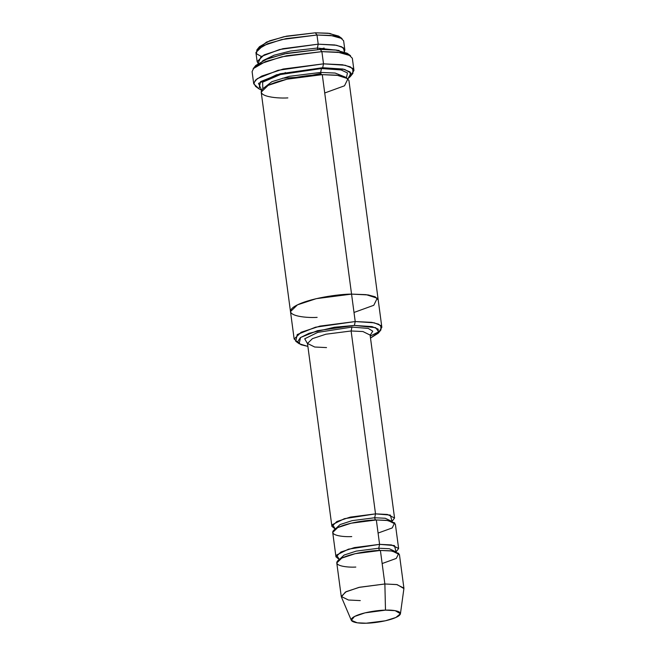 <?xml version="1.0" encoding="UTF-8"?>
<svg xmlns="http://www.w3.org/2000/svg" width="656" height="656" viewBox="0 0 656 656"><rect width="100%" height="100%" fill="white"/><g stroke="black" fill="none" stroke-linecap="round" stroke-linejoin="round"><path stroke-width="0.98" d="M351.116 330.977L362.94 331.542L370.148 335.101L362.94 331.542L351.116 330.977L325.917 334.216L312.469 338.627L307.492 343.457L312.469 338.627L325.917 334.216L351.116 330.977L375.519 513.869L344.392 518.683L332.551 524.538L335.232 529.015L331.895 526.358L336.872 521.528L350.32 517.108L375.519 513.869L374.699 517.748L375.519 513.869L351.116 330.977L351.936 327.098L351.116 330.977M370.181 335.364L372.747 331.173L368.229 328.41L351.936 327.098L368.229 328.41L372.747 331.173L370.181 335.364M254.922 67.002L264.45 59.917L284.466 53.841L320.251 49.43L287.016 53.3L267.509 58.687L255.815 65.411L253.159 68.7L265.631 61.516L286.442 55.776L321.883 51.644L320.251 49.43L336.766 50.11L348.393 54.53M257.669 87.543L253.724 83.82L255.479 80.13L261.687 76.088L283.195 69.028L323.515 63.837L322.686 67.716L343.031 69.052L350.107 71.963L350.247 76.654L347.967 78.712L351.001 73.119L344.695 69.454L322.686 67.716L276.619 74.751L258.505 83.41L261.67 90.225L258.94 88.831L260.563 81.623L280.12 73.767L322.686 67.716L323.515 63.837L278.103 70.29L257.242 78.671L253.749 82.927L255.512 86.362L258.94 88.831M297.939 342.432L294.159 339.037L301.12 332.272L319.948 326.098L355.216 321.555L354.396 325.433L372.018 326.598L378.151 329.115L378.274 333.174L370.542 338.045L378.947 332.075L375.658 327.664L354.396 325.433L334.404 327.237L309.091 333.305L300.333 337.643L297.701 341.727L300.973 344.72L307.885 346.409L299.152 343.736L300.555 337.487L317.504 330.681L354.396 325.433L355.216 321.555L315.487 327.205L297.242 334.535L295.725 341.259L299.152 343.736M258.685 48.232L266.607 42.058L283.999 36.695L315.347 32.8L286.549 36.154L269.641 40.82L259.514 46.658L256.849 49.938L267.763 43.657L285.975 38.63L316.987 35.014L315.347 32.8L329.87 33.423L339.841 37.4M261.277 56.441L256.488 53.792L256.849 49.938M344.851 49.938L343.629 40.795L340.456 37.663L333.535 35.818L316.987 35.014L318.201 44.165L334.757 44.961L341.669 46.806L344.851 49.938L344.384 51.84L343.367 47.773L336.61 45.289L318.201 44.165L317.381 48.044L290.452 51.029L274.126 55.194L262.794 60.672L274.126 55.194L290.452 51.029L317.381 48.044L318.201 44.165L279.604 49.52L261.08 56.564L258.087 63.353L257.144 61.639L264.106 54.883L282.933 48.7L318.201 44.165L316.987 35.014L281.711 39.557L262.892 45.74L255.922 52.496L257.144 61.639M317.381 48.044L339.144 50.479L317.381 48.044L317.775 49.512M284.696 73.439L285.229 72.504M360.283 600.593L348.459 600.019L341.251 596.468L346.229 591.638L359.677 587.227L384.875 583.979L380.398 550.45L355.199 553.689L341.751 558.108L336.782 562.938L341.251 596.468M400.439 613.754L403.907 588.571L397.175 584.627L384.875 583.979L385.49 610.146L395.158 610.654L400.439 613.754L395.855 617.501L385.326 620.797L366.179 623.2C372.411 623.29 391.025 620.92 398.479 616.074C405.326 611.253 392.501 609.711 385.49 610.146C379.258 610.055 360.644 612.433 353.182 617.271C346.343 622.093 359.16 623.635 366.179 623.2L357.274 622.806L351.321 620.314L354.494 616.492L365.039 612.852L385.49 610.146L384.875 583.979L358.848 587.415L345.417 592.056L341.374 596.919L351.321 620.314M355.814 567.063C346.885 567.62 330.575 565.652 339.275 559.511C348.771 553.352 372.46 550.335 380.398 550.45C379.635 550.753 379.086 550.015 378.766 548.227L356.265 551.106L344.17 555.033L339.496 559.371L344.17 555.033L356.265 551.106L378.766 548.227L379.586 544.349L348.459 549.162L336.618 555.025L339.3 559.494L335.962 556.837L340.94 552.008L354.388 547.596L379.586 544.349L378.766 548.227L389.295 548.728L395.871 551.844L389.295 548.728L378.766 548.227C379.086 550.015 379.635 550.753 380.398 550.45L390.796 550.827L398.758 553.352L396.281 558.42L382.145 563.553M398.618 548.482L395.363 524.095L388.155 520.536L376.331 519.962C375.56 520.274 375.019 519.536 374.699 517.748L385.228 518.248L391.804 521.364L385.228 518.248L374.699 517.748L352.198 520.626L340.103 524.546L335.429 528.884L340.103 524.546L352.198 520.626L374.699 517.748C375.019 519.536 375.56 520.274 376.331 519.962L379.586 544.349L391.411 544.923L398.618 548.482L396.093 551.917L394.436 545.562L379.586 544.349L376.331 519.962L386.728 520.339L394.691 522.873L392.214 527.932L378.077 533.066M392.026 521.438L390.369 515.083L375.519 513.869L387.343 514.443L394.551 517.994L392.026 521.438M350.247 76.654L352.903 73.365L352.756 68.363L345.204 65.264L323.515 63.837L342.432 64.755L350.337 66.855L353.961 70.446L352.338 58.253L348.705 54.661L340.808 52.562L321.883 51.644L323.515 63.837L321.883 51.644L281.572 56.834L260.055 63.894L253.856 67.937L252.093 71.627L253.724 83.82M378.274 333.174L380.931 329.894L380.8 325.515L374.199 322.801L355.216 321.555L371.772 322.358L378.684 324.195L381.858 327.336L378.2 299.899L375.158 296.824L368.237 294.946L351.559 294.118L368.114 294.921L375.027 296.758L378.2 299.899L348.918 80.426L345.745 77.285L338.824 75.448L322.276 74.645L351.559 294.118L316.282 298.66L297.463 304.843L290.493 311.6L297.455 304.843L316.282 298.66L351.559 294.118L355.216 321.555L322.276 74.645C321.506 74.948 320.964 74.21 320.636 72.431L289.288 76.326L271.896 81.688L263.974 87.855L271.896 81.688L289.288 76.326L320.636 72.431L321.456 68.544L280.432 74.546L262.613 82.189L262.843 88.806L262.613 82.189L280.432 74.546L321.456 68.544L320.636 72.431L335.159 73.046L345.13 77.031L335.159 73.046L320.636 72.431C320.964 74.21 321.506 74.948 322.276 74.645L336.831 75.169L347.975 78.712L344.507 85.797L324.72 92.988M346.475 77.646L347.45 72.923L341.079 69.938L321.456 68.544L341.079 69.938L347.45 72.923L346.475 77.646M290.51 311.723L261.203 92.127L268.173 85.362L287 79.187L322.276 74.645C311.157 74.489 277.988 78.712 264.704 87.338C252.511 95.932 275.356 98.687 287.853 97.908M351.747 536.583C342.817 537.133 326.499 535.173 335.208 529.031C344.703 522.873 368.393 519.855 376.331 519.962L351.132 523.209L337.684 527.621L332.715 532.451L335.962 556.837M307.533 343.719L304.712 338.783L317.799 332.362L351.936 327.098L317.799 332.362L304.712 338.783L307.533 343.719M378.2 299.899L375.027 296.766L368.106 294.921L351.559 294.118C340.439 293.962 307.279 298.185 293.986 306.811C281.801 315.405 304.638 318.16 317.135 317.381C304.638 318.16 281.801 315.405 293.986 306.811C307.279 298.185 340.439 293.962 351.559 294.118L366.105 294.651L377.257 298.193L373.789 305.278L354.002 312.461M381.858 327.336L379.094 331.6L370.279 336.077M353.961 70.446L351.132 75.071M380.398 550.45L384.875 583.979L396.7 584.553L403.907 588.104L399.43 554.574L392.222 551.024L380.398 550.45M324.154 48.052L319.103 49.462M338.635 36.096L328.205 33.218L315.347 32.8L316.987 35.014L330.837 35.465L342.063 38.573L338.635 36.096M347.122 53.234L335.085 49.905L320.251 49.43L321.883 51.644L337.717 52.16L350.55 55.703L347.122 53.234M320.874 73.488L311.772 75.268M295.7 77.408L282.547 78.228M326.532 347.59L314.7 347.016L307.492 343.457L331.895 526.358M394.551 517.994L370.058 334.749M339.513 559.027L339.505 559.47M395.896 551.942L395.978 551.27M335.446 528.539L335.437 528.99M391.829 521.463L391.911 520.79L391.468 521.258M294.159 339.037L290.493 311.6M307.295 342.949L307.492 343.457"/></g></svg>
